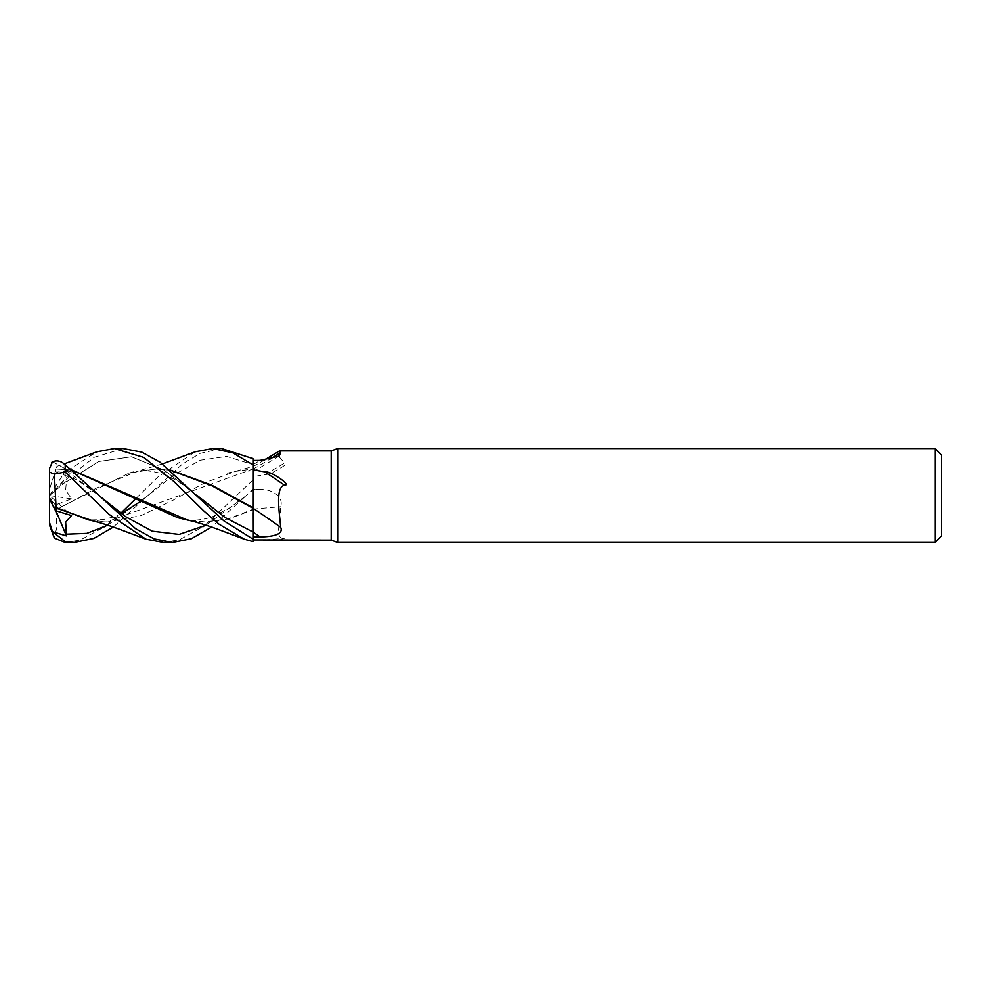 <?xml version="1.0" encoding="UTF-8"?>
<svg xmlns="http://www.w3.org/2000/svg" width="991" height="991" viewBox="0 0 991 991"><rect width="100%" height="100%" fill="white"/><g stroke="black" fill="none" stroke-linecap="round" stroke-linejoin="round"><path stroke-width="0.74" stroke-dasharray="4.96 3.72" d="M252.965 476.758L252.953 538.856L252.965 466.637L252.965 476.758L264.708 474.578A808.891 751.537 -136.1 0 0 284.603 463.045L278.979 456.628L279.412 450.942M252.965 541.619L252.891 512.644M252.965 469.821L252.965 488.761L246.028 495.773L252.94 489.913L252.965 509.783M252.965 508.21L252.965 531.981M107.685 525.205L147.721 495.773L174.02 474.838L200.331 460.22L226.629 456.43L252.965 464.63L252.965 460.493L252.965 471.927L252.965 464.668A788.179 732.299 -136.1 0 0 260.088 460.406M252.965 469.164A794.324 738.01 -136.1 0 0 269.428 459.477M264.708 474.578C267.632 474.776 272.252 472.967 278.595 469.152C282.039 467.021 289.471 463.144 284.603 463.045M252.965 488.476L252.965 509.3M270.667 540.095L281.023 539.6L284.603 538.212C274.68 539.166 279.858 526.023 280.651 506.735C284.306 495.463 269.75 488.873 260.088 489.22L252.965 489.083M331.205 450.905L331.205 540.095M252.965 509.163A794.324 185.738 -15.3 0 1 280.651 506.735M264.708 540.07A808.891 189.132 -15.3 0 1 284.603 538.212M252.965 507.875L252.965 504.568M88.633 519.879L107.263 522.022L140.933 515.667L173.611 499.922L204.815 482.778L236.118 471.121L252.903 469.003L252.916 466.526L252.953 538.856L252.903 509.808L228.958 518.888L205.583 522.022L186.952 519.879M252.978 488.464L252.94 489.913L252.978 488.464M941.45 454.819L941.45 536.181M935.194 448.564L935.194 542.436M337.658 448.564L337.658 542.436M191.449 520.932L204.567 522.022L228.735 518.677L252.903 509.337L252.965 489.901M66.447 481.18L49.55 495.5L49.55 489.108L49.55 495.562L66.447 481.18L65.666 489.864L71.488 498.869L55.471 504.964L56.091 509.424L128.793 473.24L155.414 468.978L170.489 470.242M123.169 448.564L94.294 457.297L65.195 480.201L51.743 493.791M65.195 542.436L80.209 540.058L104.612 526.828M107.016 524.982L120.84 513.214M136.126 498.275L158.213 476.708L195.19 451.797M56.078 509.907L56.846 527.212L54.356 538.076M56.091 509.907L97.44 487.572L137.799 471.121L156.417 468.978L170.217 470.019M66.087 482.047L98.778 461.521L131.481 456.801L164.172 470.118L196.875 495.227L164.172 470.118L131.481 456.801L98.778 461.521L66.087 482.047M56.091 509.424L56.078 510.142M252.965 480.028L252.965 488.761L252.965 480.028L205.323 524.982M163.515 542.436L179.594 539.699L202.92 526.828M93.117 520.932L106.26 522.022L252.903 468.991L252.965 458.647M221.476 448.564L200.331 453.333L182.703 463.788L113.284 527.076M52.535 461.732L66.447 469.437L66.087 470.267L71.488 472.075L55.471 470.886L49.55 489.108L54.356 474.317L65.195 472.026L96.858 451.809M66.087 470.267L98.543 495.215M206.004 525.205L246.028 495.773L211.616 527.076M55.236 471.592L56.091 468.991L72.17 470.242M71.909 470.019L56.078 469.003L56.958 466.303L64.105 463.937M56.041 469.139L53.985 475.469M49.55 495.562L71.488 498.869M55.471 504.964L49.55 498.485L49.55 525.23M66.447 469.437L49.55 495.5L49.55 498.485M49.55 468.371L49.55 495.5L71.488 472.075M55.954 510.799L49.55 495.5L49.55 498.894L49.55 495.5L71.488 515.555M252.965 489.851A788.179 184.301 -15.3 0 1 260.088 489.22M252.965 479.867L252.965 488.761M65.195 472.026L65.195 480.201M252.965 466.637L264.139 460.208M252.965 471.927L279.251 456.058M236.118 471.121L252.965 466.501M162.45 463.924L137.799 471.121M128.793 473.24C138.554 469.585 150.075 469.92 163.391 474.255C172.496 478.158 178.12 481.031 180.251 482.877L196.875 495.227M156.417 468.978L155.414 468.978M147.721 495.773L141.143 501.037M121.459 513.672L114.25 516.732L102.94 519.643L90.094 519.928L79.639 517.76M227.112 473.24C236.7 470.527 245.31 470.056 252.94 471.803M106.26 522.022L107.263 522.022M55.471 471.642L77.595 480.189L98.555 495.227M246.028 495.773L229.293 508.197L212.099 516.906C199.823 520.919 188.439 521.204 177.959 517.76M57.094 468.978L58.097 468.978M204.567 522.022L205.583 522.022"/><path stroke-width="1.49" d="M252.965 536.924L252.965 508.21A794.324 552.272 -159.1 0 1 280.651 527.262C284.306 535.214 269.75 536.862 260.088 536.874L252.965 536.924L252.965 531.969L252.965 539.104L223.867 520.845L160.133 462.264L141.824 452.131L123.169 448.564M195.19 451.797L212.681 448.564L232.811 452.837L252.965 464.853L252.903 507.689L252.965 465.064L252.965 504.568L252.965 469.821L264.708 471.852C267.632 471.543 272.252 473.425 278.595 477.526C282.039 479.78 289.471 485.057 284.603 485.243C274.68 486.915 279.858 514.924 280.651 527.262M337.658 542.436L331.205 540.095L331.205 450.905L337.658 448.564L935.194 448.564L941.45 454.819L941.45 536.181L935.194 542.436L337.658 542.436L337.658 448.564M935.194 542.436L935.194 448.564M331.205 540.095L252.965 539.909M264.139 460.208L279.549 450.905L331.205 450.905M279.549 450.905L280.651 452.503L279.251 456.058L260.088 460.406L252.965 460.493M264.708 471.852A808.891 562.405 -159.1 0 1 284.603 485.243M170.489 470.242L211.69 485.652L252.903 508.185L252.965 504.568M269.428 459.477A794.324 738.01 -136.1 0 0 280.651 452.503M170.217 470.019L211.554 485.045L252.965 507.714M113.284 527.076L93.835 538.41L74.251 542.436L65.195 542.436L65.195 541.582L52.535 531.721L66.447 535.883L65.666 522.183L71.488 515.555L55.471 510.638L56.091 508.086L93.117 520.932M64.105 463.937L96.858 451.809L114.349 448.564L123.404 448.564M114.349 448.564L143.745 457.421L173.759 481.353L203.774 510.935L218.999 524.165L244.331 539.191L252.965 541.619L252.965 539.104M212.681 448.564L221.476 448.564M252.965 464.853L252.965 458.647L221.711 448.564M74.251 542.436L65.195 541.582M172.31 542.436L163.515 542.436L146.011 539.191L109.295 514.515L65.195 472.038L65.195 464.717C60.612 460.629 56.115 459.836 51.743 462.363M211.616 527.076L191.337 538.732L172.558 542.436L154.014 538.856L135.544 528.649L65.195 464.717M104.612 526.828L107.016 524.982M120.84 513.214L136.126 498.275M52.535 531.721L49.55 522.567L49.55 525.23L54.356 538.076L65.195 542.436M252.891 512.644L252.94 531.969A788.179 547.998 -159.1 0 1 260.088 536.874M196.875 495.227L224.907 517.413L252.965 531.981L224.907 517.413L196.875 495.227M56.078 507.59L54.356 474.107L65.195 472.038M56.091 507.578L88.633 519.879C96.858 521.65 107.201 524.796 119.663 529.318L146.011 539.191M202.92 526.828L205.323 524.982M66.087 534.186L86.886 533.356L107.685 525.205M56.091 508.086L56.078 507.33M98.555 495.227L125.423 516.559L152.28 531.176L179.148 534.397L206.004 525.205M72.17 470.242L177.959 517.76L191.449 520.932M244.331 539.191L217.983 529.318C204.926 524.623 194.583 521.477 186.952 519.879L71.909 470.019M52.535 461.744L49.55 468.371L49.55 472.162L54.356 474.107M55.471 510.638L49.55 498.894L49.55 472.162M66.447 535.883L55.954 510.799M49.55 522.567L49.55 498.894M195.177 451.809L162.45 463.924M141.143 501.037L121.459 513.672"/></g></svg>
